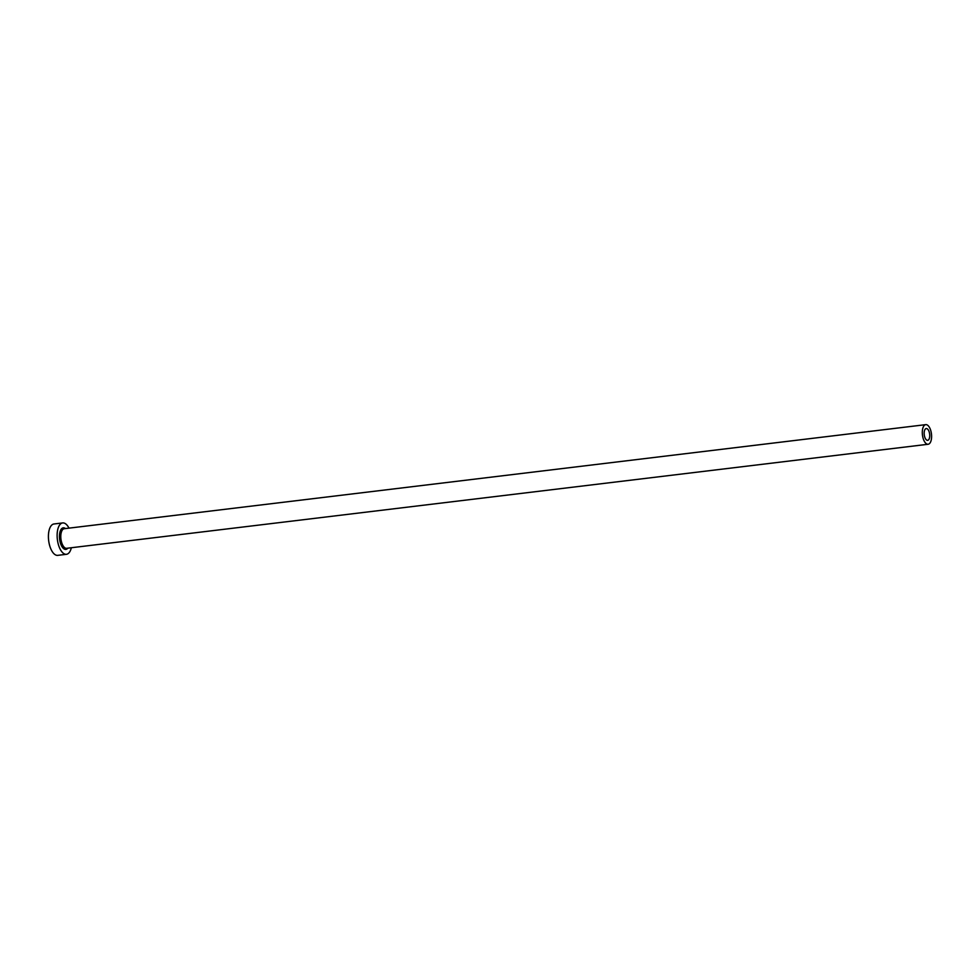 <?xml version="1.0" encoding="UTF-8"?>
<svg xmlns="http://www.w3.org/2000/svg" width="980" height="980" viewBox="0 0 980 980"><rect width="100%" height="100%" fill="white"/><g stroke="black" fill="none" stroke-linecap="round" stroke-linejoin="round"><path stroke-width="1.47" d="M929.383 432.658A5.929 2.72 83.1 0 0 926.235 428.566A5.929 2.72 83.1 0 0 924.52 436.247A5.929 2.72 83.1 0 0 927.656 440.326A5.929 2.72 83.1 0 0 929.383 432.658M922.891 437.448A9.874 4.533 83.1 0 0 928.134 444.259A9.874 4.533 83.1 0 0 931 431.457A9.874 4.533 83.1 0 0 925.769 424.646A9.874 4.533 83.1 0 0 922.891 437.448M68.992 528.134A15.803 7.252 83.1 0 0 62.671 522.928A15.803 7.252 83.1 0 0 58.077 543.41A15.803 7.252 83.1 0 0 66.456 554.3A15.803 7.252 83.1 0 0 71.356 547.734M62.671 522.928L53.961 523.982A15.803 7.252 83.1 0 0 49.367 544.464A15.803 7.252 83.1 0 0 57.747 555.354L66.456 554.3M67.804 548.175A10.866 4.986 -96.9 0 1 60.099 541.916A10.866 4.986 -96.9 0 1 60.38 530.744A10.866 4.986 -96.9 0 1 65.44 528.563M925.769 424.646L64.251 528.71A9.874 4.533 83.1 0 0 61.385 541.511A9.874 4.533 83.1 0 0 66.616 548.31L928.134 444.259"/></g></svg>
